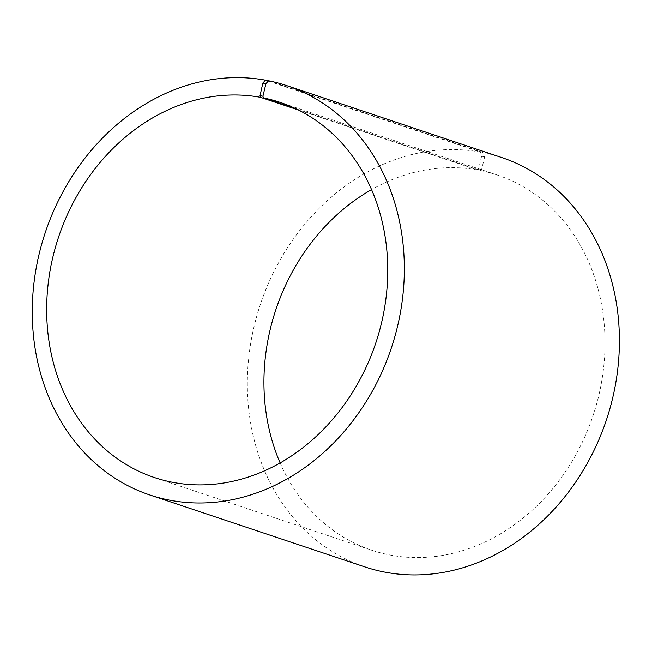 <?xml version="1.0" encoding="UTF-8"?>
<svg xmlns="http://www.w3.org/2000/svg" width="652" height="652" viewBox="0 0 652 652"><rect width="100%" height="100%" fill="white"/><g stroke="black" fill="none" stroke-linecap="round" stroke-linejoin="round"><path stroke-width="0.49" stroke-dasharray="3.26 2.44" d="M268.29 81.117L480.548 152.103L481.583 156.219L478.755 168.827L477.712 169.985L298.543 110.058M477.712 169.985A197.825 167.214 -71.5 0 0 371.55 189.602M280.132 462.944A197.825 167.214 -71.5 0 0 371.73 550.215A197.825 167.214 -71.5 0 0 593.051 415.642A197.825 167.214 -71.5 0 0 497.215 174.997A197.825 167.214 -71.5 0 0 480.581 170.539L295.918 108.778M480.548 152.103A215.804 182.413 -71.5 0 0 256.578 316.799A215.804 182.413 -71.5 0 0 364.933 566.906M501.828 157.572A215.804 182.413 -71.5 0 0 483.678 152.707L484.664 156.814L481.649 169.381L480.581 170.539M268.6 80.775L483.678 152.707M481.583 156.219L484.664 156.814M478.755 168.827L481.649 169.381M497.215 174.997L279.952 102.331M371.73 550.215L154.459 477.549"/><path stroke-width="0.98" d="M298.543 110.058L260.441 97.319A197.825 167.214 -71.5 0 0 55.135 248.29A197.825 167.214 -71.5 0 0 154.459 477.549A197.825 167.214 -71.5 0 0 375.78 342.976A197.825 167.214 -71.5 0 0 279.952 102.331A197.825 167.214 -71.5 0 0 263.318 97.873L262.919 96.235L265.943 83.66L268.6 80.775A215.804 182.413 -71.5 0 1 286.75 85.64A215.804 182.413 -71.5 0 1 391.29 348.16A215.804 182.413 -71.5 0 1 149.846 494.974A215.804 182.413 -71.5 0 1 41.5 244.867A215.804 182.413 -71.5 0 1 265.47 80.172L268.29 81.117M371.55 189.602A197.825 167.214 -71.5 0 0 280.132 462.944M295.918 108.778L263.318 97.873M260.441 97.319L260.026 95.673L262.919 96.235M260.026 95.673L262.862 83.065L265.943 83.66M262.862 83.065L265.47 80.172M149.846 494.974L364.933 566.906A215.804 182.413 -71.5 0 0 606.376 420.092A215.804 182.413 -71.5 0 0 501.828 157.572L286.75 85.64"/></g></svg>
